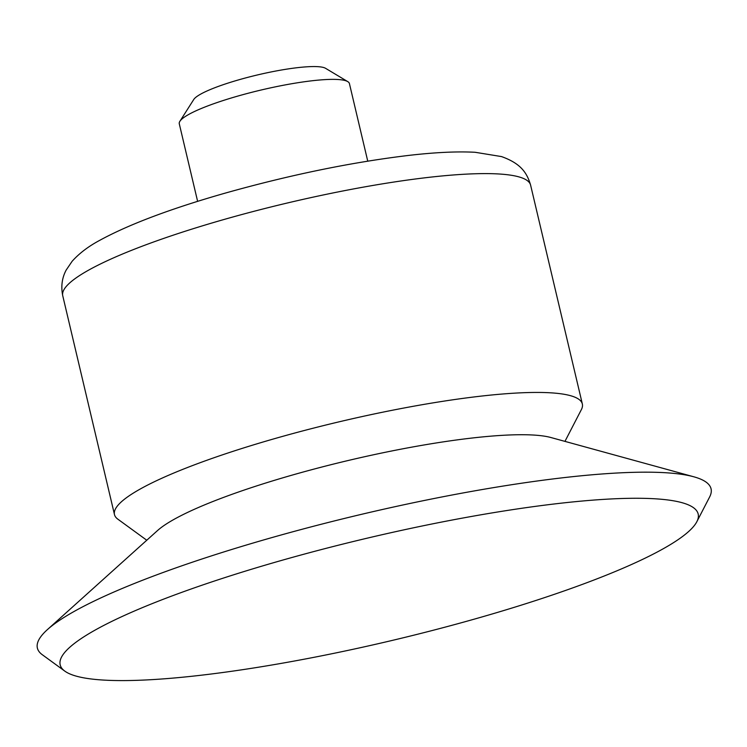 <?xml version="1.0" encoding="UTF-8"?>
<svg xmlns="http://www.w3.org/2000/svg" width="747" height="747" viewBox="0 0 747 747"><rect width="100%" height="100%" fill="white"/><g stroke="black" fill="none" stroke-linecap="round" stroke-linejoin="round"><path stroke-width="1.12" d="M367.748 161.137L349.419 83.571A87.408 14.034 166.7 0 0 347.757 81.619L325.58 68.322A68.64 11.018 166.7 0 0 269.032 72.375A68.64 11.018 166.7 0 0 200.485 94.234A68.64 11.018 166.7 0 0 193.762 99.482L179.887 121.294A87.408 14.034 166.7 0 0 179.28 123.787L197.619 201.354M347.757 81.619A87.408 14.034 166.7 0 0 275.746 86.773A87.408 14.034 166.7 0 0 188.44 114.608A87.408 14.034 166.7 0 0 179.887 121.294M564.956 441.374L581.362 409.627A240.385 38.601 166.7 0 0 582.343 403.987A240.385 38.601 166.7 0 0 398.571 409.039A240.385 38.601 166.7 0 0 139.67 489.341A240.385 38.601 166.7 0 0 114.478 514.58A240.385 38.601 166.7 0 0 117.877 519.193L146.767 540.23M696.839 521.714L709.65 496.932A346.132 55.577 166.7 0 0 693.804 476.791L550.959 437.537A210.654 33.82 166.7 0 0 371.436 455.222A210.654 33.82 166.7 0 0 173.528 519.651A210.654 33.82 166.7 0 0 157.561 530.529L47.416 629.6A346.132 55.577 166.7 0 0 42.271 654.699L64.812 671.123A327.793 52.635 166.7 0 0 391.288 640.646A327.793 52.635 166.7 0 0 696.839 521.714A327.793 52.635 166.7 0 0 681.843 502.638A327.793 52.635 166.7 0 0 402.493 530.165A327.793 52.635 166.7 0 0 94.533 630.421A327.793 52.635 166.7 0 0 69.686 647.35A327.793 52.635 166.7 0 0 64.812 671.123M693.804 476.791A346.132 55.577 166.7 0 0 398.833 505.859A346.132 55.577 166.7 0 0 73.645 611.718A346.132 55.577 166.7 0 0 47.416 629.6M87.941 270.517A240.385 38.601 166.7 0 0 62.748 295.756C60.843 286.503 61.982 277.949 66.166 270.078L72.132 261.282C79.21 253.401 88.267 246.501 99.286 240.581C128.568 224.53 170.633 208.684 225.473 193.043C290.069 174.901 350.95 162.379 408.114 155.479C434.773 152.369 457.117 151.305 475.148 152.285L501.508 156.581C520.435 163.341 526.868 172.352 530.613 185.153A240.385 38.601 166.7 0 0 346.841 190.205A240.385 38.601 166.7 0 0 87.941 270.517M62.748 295.756L114.478 514.58M530.613 185.153L582.343 403.987"/></g></svg>
